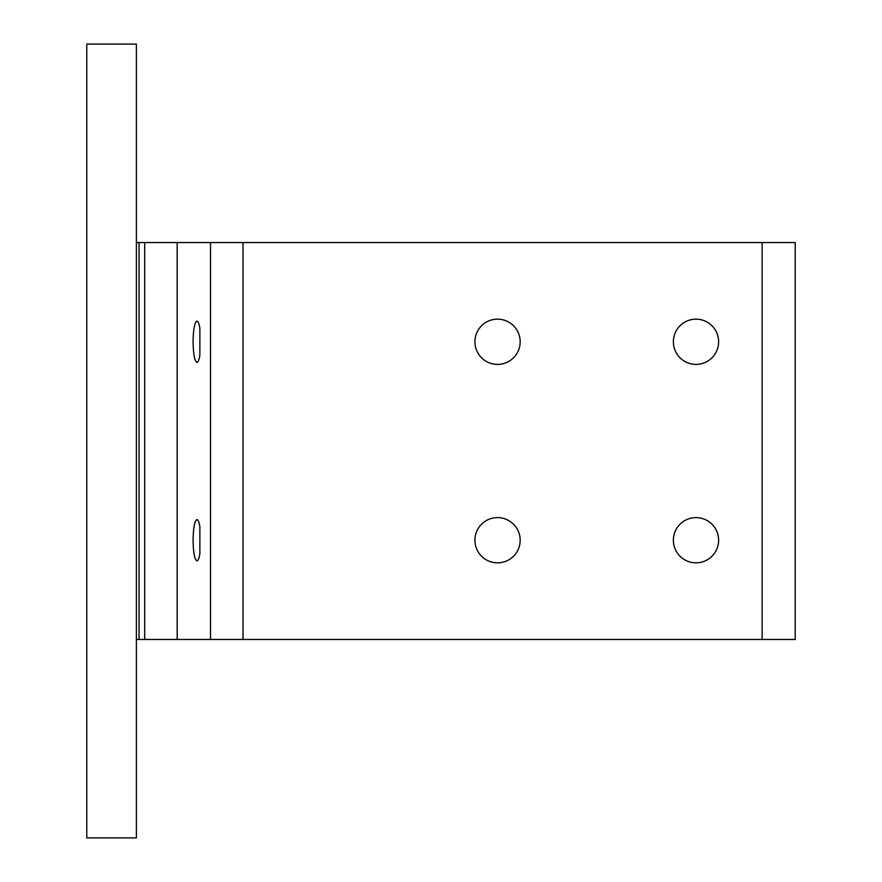 <?xml version="1.0" encoding="UTF-8"?>
<svg xmlns="http://www.w3.org/2000/svg" width="882" height="882" viewBox="0 0 882 882"><rect width="100%" height="100%" fill="white"/><g stroke="black" fill="none" stroke-linecap="round" stroke-linejoin="round"><path stroke-width="1.32" d="M86.778 837.9L136.39 837.9L136.39 44.1L86.778 44.1L86.778 837.9M136.39 242.55L795.222 242.55L795.222 639.45L136.39 639.45M695.997 364.398A22.623 22.623 0 0 0 718.621 341.775A22.623 22.623 0 0 0 695.997 319.152A22.623 22.623 0 0 0 673.374 341.775A22.623 22.623 0 0 0 695.997 364.398M695.997 562.848A22.623 22.623 0 0 0 718.621 540.225A22.623 22.623 0 0 0 695.997 517.602A22.623 22.623 0 0 0 673.374 540.225A22.623 22.623 0 0 0 695.997 562.848M497.547 562.848A22.623 22.623 0 0 0 520.171 540.225A22.623 22.623 0 0 0 497.547 517.602A22.623 22.623 0 0 0 474.924 540.225A22.623 22.623 0 0 0 497.547 562.848M497.547 364.398A22.623 22.623 0 0 0 520.171 341.775A22.623 22.623 0 0 0 497.547 319.152A22.623 22.623 0 0 0 474.924 341.775A22.623 22.623 0 0 0 497.547 364.398M136.39 560.864L136.39 519.586M199.872 526.708C199.089 522.089 198.119 519.718 196.951 519.586C194.602 520.832 193.312 527.712 193.081 540.225C193.312 552.738 194.602 559.618 196.951 560.864C198.119 560.732 199.089 558.361 199.872 553.742L199.872 526.708M136.39 362.414L136.39 321.136M199.872 328.258C199.089 323.639 198.119 321.268 196.951 321.136C194.602 322.382 193.312 329.262 193.081 341.775C193.312 354.288 194.602 361.168 196.951 362.414C198.119 362.282 199.089 359.911 199.872 355.292L199.872 328.258M139.047 242.55L139.047 639.45M762.147 242.55L762.147 639.45M144.681 242.55L144.681 639.45M210.511 242.55L210.511 639.45M243.013 242.55L243.013 639.45M177.183 242.55L177.183 639.45"/></g></svg>
